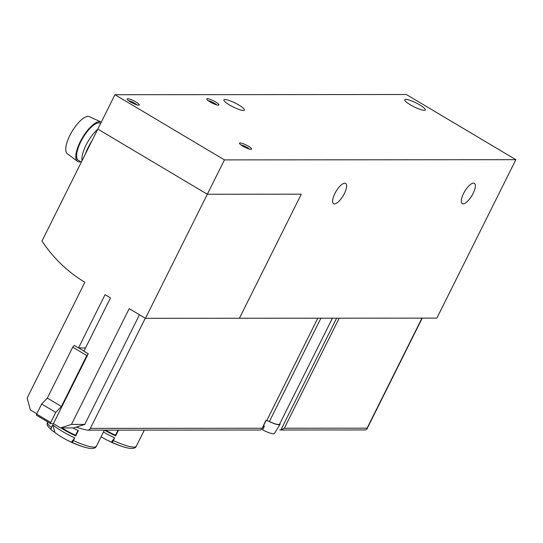 <?xml version="1.0" encoding="UTF-8"?>
<svg xmlns="http://www.w3.org/2000/svg" width="543" height="543" viewBox="0 0 543 543"><rect width="100%" height="100%" fill="white"/><g stroke="black" fill="none" stroke-linecap="round" stroke-linejoin="round"><path stroke-width="0.81" d="M229.506 104.975A11.464 2.213 -153.5 0 1 223.865 99.858A11.464 2.213 -153.5 0 1 235.112 102.994A11.464 2.213 -153.5 0 1 244.384 110.086A11.464 2.213 -153.5 0 1 229.506 104.975M36.795 413.766L30.36 409.938L27.15 398.046L84.878 282.265A141.295 129.329 -90 0 1 41.981 241.044L97.808 129.071L207.317 194.251L301.284 194.177L207.317 194.251L224.449 159.9L515.85 159.683L436.864 318.11L239.429 318.252L301.284 194.177L239.429 318.252L145.463 318.32L129.193 308.641L71.472 424.422L60.585 427.925L73.889 427.918L84.776 424.416L71.472 424.422M145.463 318.32L207.317 194.251L97.808 129.071L114.933 94.72L224.449 159.9M410.379 104.84A11.464 2.213 -153.5 0 1 404.739 99.722A11.464 2.213 -153.5 0 1 415.986 102.858A11.464 2.213 -153.5 0 1 425.257 109.951A11.464 2.213 -153.5 0 1 410.379 104.84M130.53 101.982A6.747 1.303 -153.5 0 1 127.211 99.254A6.747 1.303 -153.5 0 1 133.822 100.815A6.747 1.303 -153.5 0 1 139.049 105.159A6.747 1.303 -153.5 0 1 130.53 101.982M210.1 101.921A6.747 1.303 -153.5 0 1 206.781 99.199A6.747 1.303 -153.5 0 1 213.399 100.754A6.747 1.303 -153.5 0 1 218.619 105.098A6.747 1.303 -153.5 0 1 210.1 101.921M242.823 146.155A6.747 1.303 -153.5 0 1 239.504 143.433A6.747 1.303 -153.5 0 1 246.115 144.988A6.747 1.303 -153.5 0 1 251.341 149.332A6.747 1.303 -153.5 0 1 242.823 146.155M114.933 94.72L406.34 94.509L515.85 159.683M344.357 193.559A11.803 4.174 -59.2 0 1 333.565 203.7A11.803 4.174 -59.2 0 1 336.015 191.428A11.803 4.174 -59.2 0 1 345.64 183.419A11.803 4.174 -59.2 0 1 344.357 193.559M473.082 193.464A11.803 4.174 -59.2 0 1 462.297 203.605A11.803 4.174 -59.2 0 1 464.747 191.333A11.803 4.174 -59.2 0 1 474.365 183.324A11.803 4.174 -59.2 0 1 473.082 193.464M240.963 144.927A5.287 1.018 -153.5 0 1 245.355 146.522A5.287 1.018 -153.5 0 1 249.264 149.067M208.247 100.693A5.287 1.018 -153.5 0 1 212.632 102.288A5.287 1.018 -153.5 0 1 216.548 104.833M128.671 100.754A5.287 1.018 -153.5 0 1 133.062 102.349A5.287 1.018 -153.5 0 1 136.972 104.894M60.585 427.925L53.397 423.655L88.244 353.771L83.907 351.185L110.48 297.89L105.057 294.659L78.484 347.961L74.147 345.382L73.855 345.972M139.456 314.75L84.776 424.416M85.516 347.954L78.484 347.961M85.258 154.246A26.98 9.536 -59.2 0 1 91.977 140.766M82.02 160.735A21.801 7.711 -59.2 0 1 97.686 129.315M81.348 162.085L78.416 160.341A21.584 7.629 -59.2 0 1 82.896 137.895A21.584 7.629 -59.2 0 1 100.489 123.247L100.659 123.349M80.764 161.739A22.928 8.104 -59.2 0 1 77.473 161.325A22.928 8.104 -59.2 0 1 82.488 137.65A22.928 8.104 -59.2 0 1 100.91 121.951A22.928 8.104 -59.2 0 1 101.263 122.148M77.473 161.325L67.332 153.73A21.584 7.629 -59.2 0 1 72.056 131.44A21.584 7.629 -59.2 0 1 89.391 116.664L100.91 121.951M111.315 442.192A101.161 15.333 -65.2 0 0 112.055 442.362A2.695 0.407 -65.2 0 0 113.304 440.549L114.654 437.848L111.315 442.192A20.512 3.957 26.5 0 1 102.776 437.767A101.161 101.161 0 0 0 123.723 446.943C133.028 449.679 135.512 448.185 136.3 446.197L144.323 430.097M101.093 436.762A20.512 3.957 26.5 0 0 102.776 437.767M103.448 432.045A27.313 5.267 26.5 0 0 114.654 437.848M117.906 430.389L115.483 435.248L115.625 435.893L118.286 430.565A27.313 5.267 26.5 0 1 117.322 430.117M115.625 435.893A27.313 5.267 -153.5 0 1 104.48 430.124M145.28 318.218L90.355 428.379A3.373 3.088 90 0 1 87.084 430.083A101.161 92.602 90 0 1 76.278 427.151M71.391 442.219A101.161 15.333 -65.2 0 0 72.131 442.389A2.695 0.407 -65.2 0 0 73.386 440.583L74.73 437.882L71.391 442.219A20.512 3.957 26.5 0 1 62.852 437.794A101.161 101.161 0 0 0 83.805 446.977C93.104 449.713 95.595 448.213 96.376 446.231L104.405 430.124M54.904 432.404A101.161 77.269 -50 0 1 51.802 430.294A2.695 2.063 -50 0 1 51.721 430.226A2.695 2.063 -50 0 1 51.429 427.511L52.773 424.809L54.904 432.404A20.512 3.957 26.5 0 0 62.852 437.794M52.773 424.809A27.313 5.267 26.5 0 0 74.73 437.882M77.982 430.416L75.558 435.276L75.708 435.927L78.362 430.592A27.313 5.267 26.5 0 1 72.884 427.918M75.708 435.927A27.313 5.267 -153.5 0 1 60.864 427.925M332.411 318.184L279.584 424.144A11.464 2.213 26.5 0 1 269.396 421.524A3.373 0.652 26.5 0 0 266.708 420.649L265.785 420.649L261.767 429.214L260.477 430.008L87.647 430.137M279.665 429.941L280.867 429.975L284.328 428.237L367.095 428.176L366.871 429.133L365.582 429.934L280.453 429.995M280.398 429.995L280.867 429.975L336.606 318.178M53.397 423.655L50.682 423.655A1.351 0.475 -59.2 0 1 50.587 423.628A1.351 0.475 -59.2 0 1 50.73 422.468L55.753 412.402L61.42 406.476L86.812 355.55L87.946 354.362M50.513 423.554L36.591 415.266A1.351 0.475 -59.2 0 1 36.49 415.239A1.351 0.475 -59.2 0 1 36.639 414.078L41.655 404.012L55.753 412.402M41.655 404.012L47.322 398.087L61.42 406.476M47.322 398.087L72.721 347.16L86.812 355.55M78.755 347.961L83.968 351.063M72.721 347.16L74.323 345.484M75.558 435.276A24.618 4.751 -153.5 0 1 61.956 427.925M115.483 435.248A24.618 4.751 -153.5 0 1 105.566 430.124M262.934 426.873L263.85 427.293M263.552 425.631A11.233 2.165 -153.5 0 0 264.4 426.092L262.663 429.88A10.86 2.097 26.5 0 0 274.432 433.463L279.998 424.409A11.803 2.274 26.5 0 0 279.869 423.574M268.133 420.995A11.803 2.274 26.5 0 0 279.998 424.409M264.285 426.031L263.647 427.293M112.055 442.362A25.29 4.88 26.5 0 0 123.723 446.943M113.304 440.549A27.313 5.267 26.5 0 0 133.809 447.079A27.313 5.267 26.5 0 0 136.3 446.197M72.131 442.389A25.29 4.88 26.5 0 0 83.805 446.977M73.386 440.583A27.313 5.267 26.5 0 0 93.885 447.106A27.313 5.267 26.5 0 0 96.376 446.231M51.721 430.226C45.137 423.995 47.445 424.253 47.485 421.85A27.313 5.267 26.5 0 0 51.429 427.511M266.708 420.649L317.791 318.198M90.355 428.379L261.998 428.251M367.095 428.176L421.965 318.117M284.328 428.237L339.199 318.178M269.396 421.524L320.92 318.191M36.639 414.078L50.73 422.468M366.871 429.133L422.223 318.117M266.036 420.649L261.767 429.214M36.49 415.239L50.587 423.628"/></g></svg>
